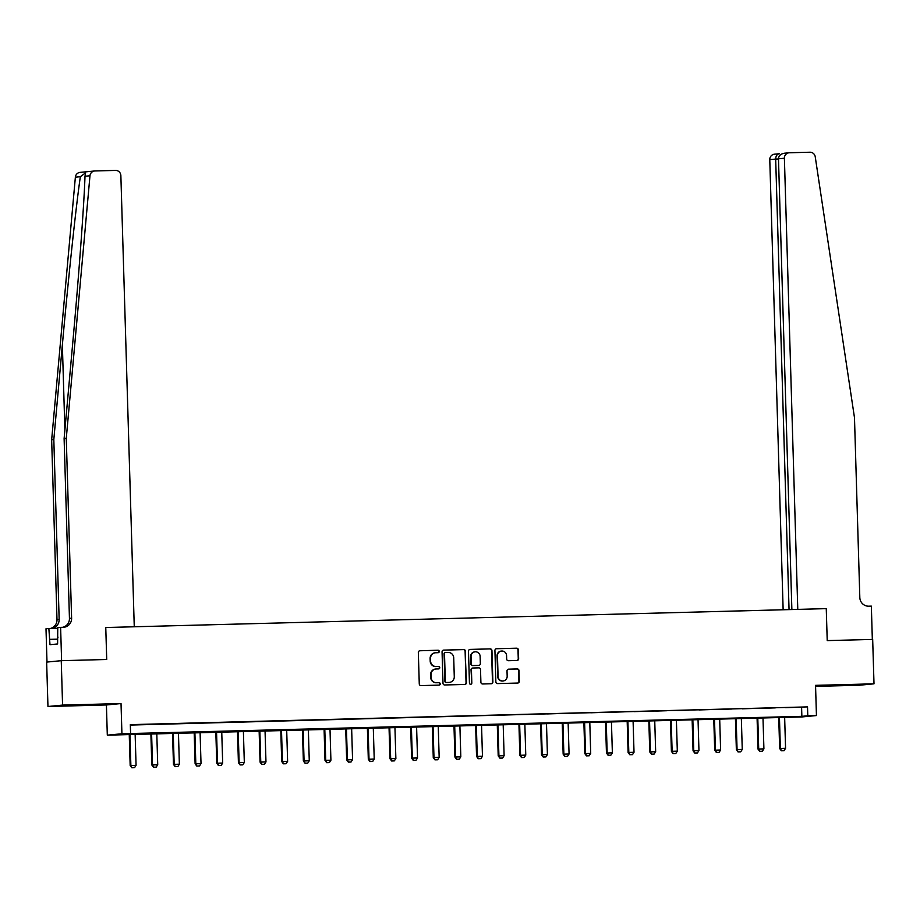 <?xml version="1.0" encoding="UTF-8"?>
<svg xmlns="http://www.w3.org/2000/svg" width="920" height="920" viewBox="0 0 920 920"><rect width="100%" height="100%" fill="white"/><g stroke="black" fill="none" stroke-linecap="round" stroke-linejoin="round"><path stroke-width="1.38" d="M439.277 651.44A1.219 1.196 84.5 0 0 438.046 650.244L419.991 650.727A1.748 1.702 84.5 0 0 418.335 652.51L419.267 683.894A1.748 1.702 84.5 0 0 421.026 685.595L439.081 685.124A1.219 1.196 84.5 0 0 440.243 683.87A1.219 1.196 84.5 0 0 439.012 682.674L436.678 682.744A5.577 5.439 84.5 0 1 431.066 677.304L430.997 674.682A5.577 5.439 84.5 0 1 436.264 668.966L438.61 668.909A1.219 1.196 84.5 0 0 439.76 667.655A1.219 1.196 84.5 0 0 438.529 666.459L436.195 666.529A5.577 5.439 84.5 0 1 430.594 661.089L430.514 658.478A5.577 5.439 84.5 0 1 435.781 652.751L438.127 652.694A1.219 1.196 84.5 0 0 439.277 651.44M437.978 652.694A1.219 1.196 84.5 0 0 437.655 650.29L419.692 650.762M438.943 685.124A1.219 1.196 84.5 0 0 438.621 682.72L436.678 682.744M438.46 668.909A1.219 1.196 84.5 0 0 438.138 666.505L436.195 666.529M846.825 684.836L829.886 685.538L846.825 684.836M81.293 704.893L64.354 705.606L81.293 704.893M517.005 660.48A1.748 1.702 84.5 0 0 518.65 658.697L518.385 649.888A1.748 1.702 84.5 0 0 516.637 648.186L496.57 648.715A1.748 1.702 84.5 0 0 494.925 650.509L495.857 681.881A1.748 1.702 84.5 0 0 497.605 683.583L517.672 683.054A1.748 1.702 84.5 0 0 519.317 681.271L519.006 670.634A1.748 1.702 84.5 0 0 517.247 668.932L508.668 669.162A1.748 1.702 84.5 0 0 507.012 670.956L507.173 676.223A4.669 4.554 84.5 0 1 503.079 680.984A4.669 4.554 84.5 0 1 498.076 676.464L497.467 655.799A4.669 4.554 84.5 0 1 501.561 651.038A4.669 4.554 84.5 0 1 506.563 655.569L506.667 659.007A1.748 1.702 84.5 0 0 508.415 660.709L517.005 660.48M807.783 715.783L816.442 715.553L801.826 716.956L107.306 735.16L121.923 733.757L801.86 716.346L807.783 715.783L807.519 706.894L130.318 724.649L130.582 733.527M784.277 153.249L789.072 152.777A5.336 5.198 84.5 0 1 789.429 152.766L809.945 152.225A5.336 5.198 84.5 0 1 815.235 156.768L854.484 417.691L859.82 597.54A8.889 8.659 84.5 0 0 868.744 606.188L871.343 606.13L872.332 639.434L827.218 640.607L872.678 639.423L874 683.824L815.545 685.354L816.442 715.553M61.249 660.686L62.571 705.088L47.955 706.502L46.644 662.089L61.249 660.686L106.72 659.49L105.765 627.52L826.263 608.637L827.218 640.607L826.263 608.637L797.778 609.385L784.392 158.228L778.481 158.792L791.867 609.546M47.955 706.502L106.409 704.961L121.026 703.558L62.571 705.088M121.026 703.558L121.923 733.757M465.52 651.279A1.748 1.702 84.5 0 0 463.76 649.577L443.704 650.106A1.748 1.702 84.5 0 0 442.06 651.889L442.991 683.272A1.748 1.702 84.5 0 0 444.739 684.974L464.796 684.445A1.748 1.702 84.5 0 0 466.451 682.651L465.117 651.314A1.748 1.702 84.5 0 0 463.369 649.612L443.405 650.141M470.143 649.405L490.199 648.887A1.748 1.702 84.5 0 1 491.947 650.578L492.878 681.961A1.748 1.702 84.5 0 1 491.234 683.755L482.655 683.974A1.748 1.702 84.5 0 1 480.895 682.283L480.516 669.553A1.748 1.702 84.5 0 0 478.768 667.851L473.075 668A1.748 1.702 84.5 0 0 471.419 669.794L471.822 683.043A1.219 1.196 84.5 0 1 470.741 684.284A1.219 1.196 84.5 0 1 469.441 683.1L468.487 651.199A1.748 1.702 84.5 0 1 470.143 649.405L469.913 649.428M815.58 686.377L859.383 685.227L874 683.824M130.329 725.063L807.519 706.894M136.114 724.695L147.499 724.327L136.114 724.695M157.768 724.132L169.142 723.764L157.768 724.132M179.411 723.557L190.796 723.189L179.411 723.557M201.066 722.994L212.439 722.625L201.066 722.994M222.709 722.43L234.094 722.062L222.709 722.43M244.363 721.855L255.737 721.487L244.363 721.855M266.018 721.292L277.392 720.923L266.018 721.292M287.661 720.728L299.046 720.36L287.661 720.728M309.315 720.153L320.689 719.785L309.315 720.153M330.959 719.589L342.343 719.221L330.959 719.589M352.613 719.026L363.986 718.658L352.613 719.026M374.256 718.451L385.641 718.083L374.256 718.451M395.91 717.887L407.296 717.519L395.91 717.887M417.565 717.324L428.938 716.956L417.565 717.324M439.208 716.749L450.593 716.381L439.208 716.749M460.862 716.185L472.236 715.817L460.862 716.185M482.505 715.622L493.89 715.254L482.505 715.622M504.16 715.047L515.534 714.679L504.16 715.047M525.803 714.483L537.188 714.115L525.803 714.483M547.457 713.92L558.842 713.552L547.457 713.92M569.112 713.345L580.485 712.977L569.112 713.345M590.755 712.781L602.14 712.413L590.755 712.781M612.409 712.218L623.783 711.85L612.409 712.218M634.053 711.643L645.438 711.275L634.053 711.643M655.707 711.079L667.081 710.711L655.707 711.079M677.361 710.516L688.735 710.148L677.361 710.516M699.005 709.941L710.389 709.573L699.005 709.941M720.659 709.377L732.032 709.009L720.659 709.377M742.302 708.814L753.687 708.446L742.302 708.814M763.956 708.239L775.33 707.871L763.956 708.239M785.599 707.675L796.984 707.307L785.599 707.675M106.409 704.961L107.306 735.16M801.596 707.469L801.86 716.346M435.217 652.797A5.577 5.439 84.5 0 0 430.111 658.513L430.514 658.478M435.804 666.563A5.577 5.439 84.5 0 1 430.192 661.123L430.111 658.513M435.7 669.012A5.577 5.439 84.5 0 0 430.594 674.728L430.997 674.682M436.275 682.778A5.577 5.439 84.5 0 1 430.675 677.338L430.594 674.728M464.703 684.445A1.748 1.702 84.5 0 0 466.049 682.697L465.117 651.314M445.648 652.498A1.219 1.196 84.5 0 0 444.498 653.74L445.315 681.294A1.219 1.196 84.5 0 0 446.534 682.479L449.006 682.421A5.577 5.439 84.5 0 0 454.273 676.694L453.721 657.869A5.577 5.439 84.5 0 0 448.109 652.429L445.648 652.498M445.487 652.51L445.245 652.533A1.219 1.196 84.5 0 0 444.095 653.786L444.498 653.74M449.178 682.41A5.577 5.439 84.5 0 1 448.603 682.456L446.142 682.513A1.219 1.196 84.5 0 1 444.912 681.329L444.095 653.786M469.844 649.439L490.199 648.887M491.142 683.755A1.748 1.702 84.5 0 0 492.487 682.007L491.556 650.624A1.748 1.702 84.5 0 0 489.808 648.922M472.673 668.035A1.748 1.702 84.5 0 0 471.028 669.829L471.822 683.043M470.546 684.284A1.219 1.196 84.5 0 0 471.419 683.077M480.125 656.339A4.669 4.554 84.5 0 0 475.134 651.82A4.669 4.554 84.5 0 0 471.028 656.581L471.247 663.86A1.748 1.702 84.5 0 0 472.995 665.562L478.699 665.413A1.748 1.702 84.5 0 0 480.343 663.619L480.125 656.339M474.938 651.843A4.669 4.554 84.5 0 0 470.637 656.615L471.028 656.581M478.526 665.424A1.748 1.702 84.5 0 1 478.296 665.447L472.604 665.597A1.748 1.702 84.5 0 1 470.856 663.895L470.637 656.615M501.365 651.061A4.669 4.554 84.5 0 0 497.076 655.845L497.467 655.799M502.872 681.007A4.669 4.554 84.5 0 1 497.685 676.499L497.076 655.845M517.58 683.065A1.748 1.702 84.5 0 0 518.926 681.306L518.604 670.68A1.748 1.702 84.5 0 0 516.856 668.978L508.369 669.196M516.902 660.48A1.748 1.702 84.5 0 0 518.259 658.731L517.995 649.922A1.748 1.702 84.5 0 0 516.235 648.232L496.271 648.749M129.237 734.171L130.168 765.532L136.068 765.325L135.136 734.022M131.824 767.774L134.55 767.694L131.824 767.774L130.168 765.532M129.95 734.148L130.87 765.463L131.951 767.763M136.068 765.325L134.55 767.694M66.275 438.357L71.611 618.194A8.889 8.659 -95.5 0 1 63.215 627.302L60.616 627.371L61.605 660.675L106.72 659.49L105.765 627.52L134.262 626.773L120.865 175.617A5.336 5.198 84.5 0 0 115.517 170.418L95.001 170.959A5.336 5.198 84.5 0 0 89.976 175.766L66.275 438.357L64.112 438.564L72.657 343.93C78.718 277.403 84.123 204.079 84.996 176.249L85.571 172.856L80.35 176.697C76.176 204.838 68.31 278.404 62.364 344.919L53.82 439.553L59.156 619.39A8.889 8.659 -95.5 0 1 51.669 628.429M53.82 439.553L51.658 439.76L56.994 619.608A8.889 8.659 -95.5 0 1 50.427 628.463M62.64 627.313A8.889 8.659 -95.5 0 0 69.448 618.401L64.112 438.564M80.35 176.697L75.371 177.18L51.658 439.76M60.616 627.371L57.753 627.647L57.603 643.966L49.979 644.69L48.864 628.498L46 628.774L46.989 662.055M57.764 628.268L48.864 628.498M75.371 177.18A5.336 5.198 -95.5 0 1 80.028 172.385L94.645 170.982M57.454 639.17L49.818 639.365M789.049 609.615L775.675 159.068L769.775 159.631A5.336 5.198 -95.5 0 1 774.456 154.192L779.527 153.709C777.124 154.065 775.836 155.848 775.675 159.068L778.492 158.987M783.138 609.764L769.775 159.631M789.072 152.777A5.336 5.198 84.5 0 0 784.392 158.228M784.702 153.214C780.873 153.709 778.791 155.56 778.481 158.792M150.88 733.608L151.811 764.957L157.722 764.761L156.791 733.447M153.479 767.211L156.193 767.13L153.479 767.211L151.811 764.957M151.593 733.585L152.524 764.899L153.594 767.199M157.722 764.761L156.193 767.13M172.534 733.033L173.466 764.394L179.365 764.186L178.445 732.883M175.122 766.636L177.847 766.567L175.122 766.636L173.466 764.394M173.248 733.021L174.179 764.324L175.248 766.636M179.365 764.186L177.847 766.567M194.177 732.469L195.109 763.83L201.02 763.623L200.088 732.32M196.776 766.072L199.49 765.992L196.776 766.072L195.109 763.83M194.89 732.446L195.822 763.761L196.892 766.061M201.02 763.623L199.49 765.992M215.832 731.906L216.763 763.255L222.674 763.059L221.743 731.745M218.431 765.509L221.145 765.428L218.431 765.509L216.763 763.255M216.545 731.883L217.476 763.197L218.546 765.497M222.674 763.059L221.145 765.428M58.029 637.1L57.523 638.63M237.486 731.331L238.418 762.692L244.317 762.484L243.386 731.181M240.074 764.934L242.788 764.865L240.074 764.934L238.418 762.692M238.199 731.319L239.119 762.622L240.189 764.922M244.317 762.484L242.788 764.865M259.13 730.768L260.061 762.128L265.972 761.921L265.04 730.618M261.728 764.37L264.442 764.29L261.728 764.37L260.061 762.128M259.842 730.744L260.774 762.059L261.843 764.359M265.972 761.921L264.442 764.29M280.784 730.204L281.715 761.553L287.615 761.357L286.695 730.043M283.371 763.807L286.097 763.726L283.371 763.807L281.715 761.553M281.497 730.181L282.417 761.495L283.498 763.795M287.615 761.357L286.097 763.726M302.427 729.629L303.358 760.989L309.269 760.782L308.338 729.48M305.026 763.232L307.74 763.163L305.026 763.232L303.358 760.989M303.14 729.617L304.072 760.92L305.141 763.22M309.269 760.782L307.74 763.163M324.082 729.065L325.013 760.426L330.912 760.219L329.992 728.916M326.669 762.668L329.394 762.588L326.669 762.668L325.013 760.426M324.794 729.043L325.726 760.357L326.796 762.657M330.912 760.219L329.394 762.588M345.724 728.502L346.656 759.851L352.567 759.655L351.635 728.341M348.323 762.105L351.037 762.024L348.323 762.105L346.656 759.851M346.438 728.479L347.369 759.793L348.438 762.093M352.567 759.655L351.037 762.024M367.379 727.927L368.31 759.287L374.221 759.081L373.29 727.777M369.978 761.53L372.692 761.461L369.978 761.53L368.31 759.287M368.092 727.915L369.023 759.218L370.093 761.519M374.221 759.081L372.692 761.461M389.034 727.363L389.965 758.724L395.864 758.517L394.933 727.214M391.621 760.966L394.335 760.886L391.621 760.966L389.965 758.724M389.747 727.341L390.666 758.655L391.747 760.955M395.864 758.517L394.335 760.886M410.676 726.8L411.608 758.149L417.519 757.953L416.587 726.639M413.275 760.403L415.989 760.322L413.275 760.403L411.608 758.149M411.389 726.777L412.321 758.08L413.39 760.391M417.519 757.953L415.989 760.322M432.331 726.225L433.262 757.585L439.162 757.379L438.242 726.075M434.918 759.828L437.644 759.759L434.918 759.828L433.262 757.585M433.044 726.213L433.975 757.516L435.045 759.817M439.162 757.379L437.644 759.759M453.974 725.661L454.905 757.022L460.816 756.815L459.885 725.512M456.573 759.264L459.287 759.184L456.573 759.264L454.905 757.022M454.687 725.638L455.618 756.953L456.688 759.253M460.816 756.815L459.287 759.184M475.628 725.098L476.56 756.447L482.459 756.251L481.539 724.937M478.227 758.701L480.941 758.62L478.227 758.701L476.56 756.447M476.341 725.075L477.273 756.378L478.342 758.689M482.459 756.251L480.941 758.62M497.272 724.523L498.203 755.883L504.114 755.676L503.182 724.373M499.87 758.126L502.584 758.057L499.87 758.126L498.203 755.883M497.984 724.511L498.916 755.814L499.985 758.114M504.114 755.676L502.584 758.057M518.926 723.959L519.857 755.32L525.768 755.113L524.837 723.81M521.525 757.562L524.239 757.482L521.525 757.562L519.857 755.32M519.639 723.936L520.57 755.251L521.64 757.551M525.768 755.113L524.239 757.482M540.58 723.396L541.512 754.745L547.411 754.549L546.48 723.235M543.168 756.999L545.882 756.918L543.168 756.999L541.512 754.745M541.293 723.373L542.213 754.676L543.294 756.987M547.411 754.549L545.882 756.918M562.223 722.821L563.155 754.181L569.066 753.974L568.134 722.671M564.822 756.424L567.536 756.355L564.822 756.424L563.155 754.181M562.936 722.809L563.868 754.112L564.938 756.412M569.066 753.974L567.536 756.355M583.878 722.257L584.809 753.618L590.709 753.411L589.789 722.108M586.466 755.86L589.191 755.78L586.466 755.86L584.809 753.618M584.591 722.234L585.522 753.549L586.592 755.849M590.709 753.411L589.191 755.78M605.521 721.694L606.452 753.043L612.363 752.847L611.432 721.533M608.12 755.297L610.834 755.216L608.12 755.297L606.452 753.043M606.234 721.671L607.165 752.974L608.235 755.285M612.363 752.847L610.834 755.216M627.175 721.119L628.107 752.48L634.018 752.272L633.086 720.969M629.774 754.722L632.488 754.653L629.774 754.722L628.107 752.48M627.888 721.107L628.82 752.41L629.889 754.71M634.018 752.272L632.488 754.653M648.83 720.556L649.75 751.916L655.661 751.709L654.73 720.406M651.418 754.158L654.131 754.078L651.418 754.158L649.75 751.916M649.531 720.532L650.463 751.847L651.532 754.147M655.661 751.709L654.131 754.078M670.473 719.992L671.404 751.341L677.315 751.145L676.384 719.831M673.072 753.595L675.786 753.514L673.072 753.595L671.404 751.341M671.186 719.969L672.117 751.272L673.187 753.583M677.315 751.145L675.786 753.514M692.127 719.417L693.059 750.777L698.958 750.57L698.027 719.268M694.715 753.02L697.429 752.951L694.715 753.02L693.059 750.777M692.841 719.405L693.76 750.708L694.841 753.008M698.958 750.57L697.429 752.951M713.77 718.853L714.702 750.214L720.613 750.007L719.681 718.704M716.369 752.456L719.083 752.376L716.369 752.456L714.702 750.214M714.483 718.831L715.415 750.145L716.484 752.445M720.613 750.007L719.083 752.376M735.425 718.29L736.356 749.639L742.256 749.443L741.336 718.129M738.012 751.893L740.738 751.812L738.012 751.893L736.356 749.639M736.138 718.267L737.069 749.57L738.139 751.881M742.256 749.443L740.738 751.812M757.068 717.715L757.999 749.075L763.91 748.869L762.979 717.565M759.667 751.318L762.381 751.237L759.667 751.318L757.999 749.075M757.781 717.703L758.712 749.006L759.782 751.306M763.91 748.869L762.381 751.237M778.722 717.151L779.654 748.512L785.565 748.305L784.633 716.99M781.321 750.755L784.035 750.674L781.321 750.755L779.654 748.512M779.435 717.129L780.367 748.443L781.436 750.743M785.565 748.305L784.035 750.674M62.364 344.919L64.883 429.928M59.156 619.39L56.994 619.608M69.448 618.401L71.611 618.194M89.976 175.766L84.996 176.249"/></g></svg>
